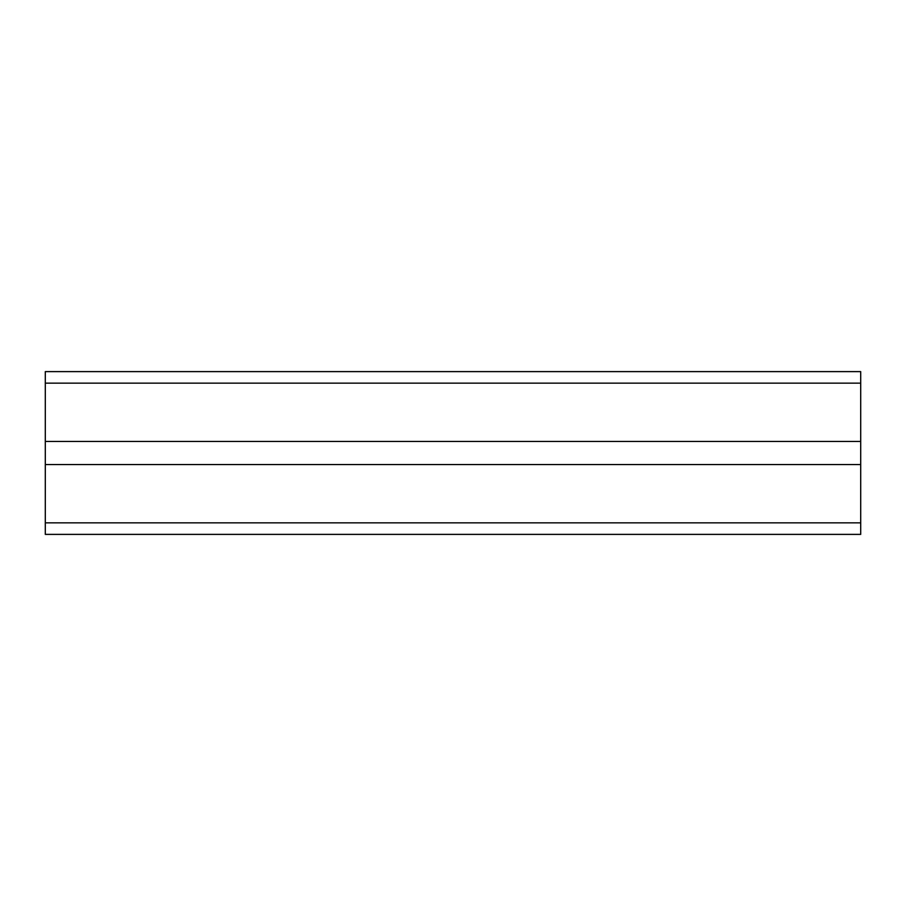 <?xml version="1.0" encoding="UTF-8"?>
<svg xmlns="http://www.w3.org/2000/svg" width="906" height="906" viewBox="0 0 906 906"><rect width="100%" height="100%" fill="white"/><g stroke="black" fill="none" stroke-linecap="round" stroke-linejoin="round"><path stroke-width="1.36" d="M860.7 383.159L45.3 383.159L45.3 371.619L860.7 371.619L860.7 464.54L45.3 464.54L45.3 534.381L860.7 534.381L860.7 522.841L45.3 522.841M45.3 383.159L45.3 464.54M860.7 441.46L45.3 441.46M860.7 464.54L860.7 522.841"/></g></svg>
